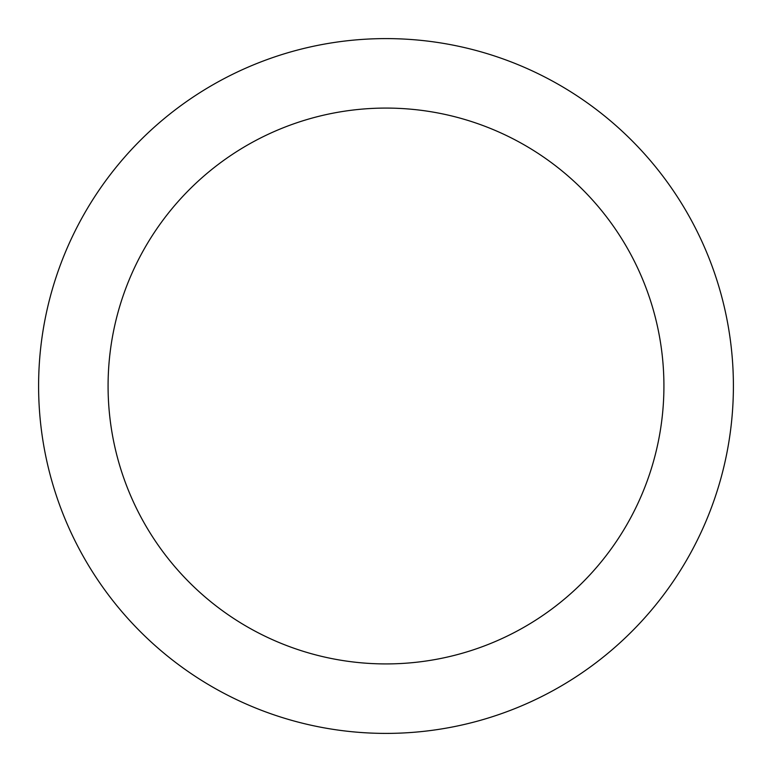 <?xml version="1.0" encoding="UTF-8"?>
<svg xmlns="http://www.w3.org/2000/svg" width="772" height="772" viewBox="0 0 772 772"><rect width="100%" height="100%" fill="white"/><g stroke="black" fill="none" stroke-linecap="round" stroke-linejoin="round"><path stroke-width="1.16" d="M38.6 386A347.4 347.4 0 0 0 386 733.4A347.4 347.4 0 0 0 733.4 386A347.4 347.4 0 0 0 386 38.6A347.4 347.4 0 0 0 38.6 386M663.92 386A277.92 277.92 0 0 1 386 663.92A277.92 277.92 0 0 1 108.08 386A277.92 277.92 0 0 1 386 108.08A277.92 277.92 0 0 1 663.92 386"/></g></svg>
